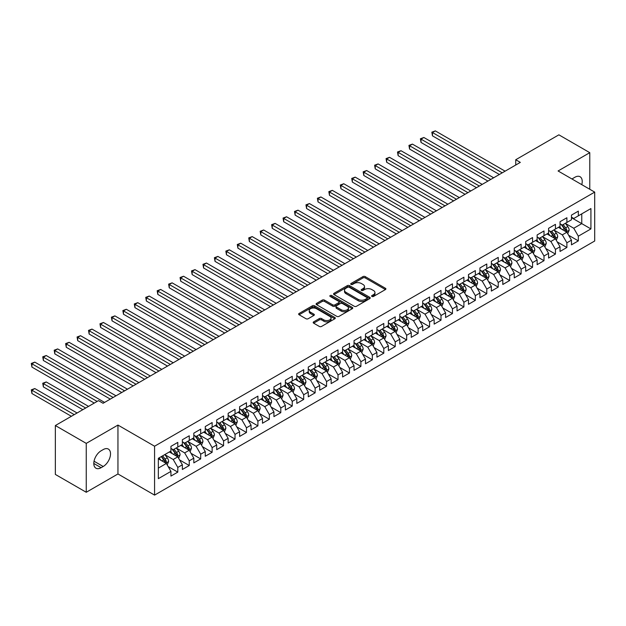 <?xml version="1.0" encoding="UTF-8"?>
<svg xmlns="http://www.w3.org/2000/svg" width="626" height="626" viewBox="0 0 626 626"><rect width="100%" height="100%" fill="white"/><g stroke="black" fill="none" stroke-linecap="round" stroke-linejoin="round"><path stroke-width="0.94" d="M371.922 296.458A1.111 0.642 0 0 0 373.495 296.458L385.428 289.564A1.588 0.916 0 0 0 385.898 288.922A1.588 0.916 0 0 0 385.428 288.273L365.208 276.598A1.588 0.916 0 0 0 362.963 276.598L351.029 283.484A1.111 0.642 0 0 0 350.701 283.938A1.111 0.642 0 0 0 351.029 284.4A1.111 0.642 0 0 0 352.602 284.4L354.144 283.508A5.086 2.934 0 0 1 361.335 283.508L363.017 284.478A5.086 2.934 0 0 1 364.512 286.551A5.086 2.934 0 0 1 363.017 288.625L361.476 289.517A1.111 0.642 0 0 0 361.147 289.971A1.111 0.642 0 0 0 361.476 290.425A1.111 0.642 0 0 0 363.049 290.425L364.59 289.533A5.086 2.934 0 0 1 371.781 289.533L373.464 290.511A5.086 2.934 0 0 1 374.958 292.585A5.086 2.934 0 0 1 373.464 294.658L371.922 295.55A1.111 0.642 0 0 0 371.594 296.004A1.111 0.642 0 0 0 371.922 296.458L371.922 295.55M313.649 321.866A1.588 0.916 0 0 0 313.188 322.515A1.588 0.916 0 0 0 313.649 323.165L319.323 326.436A1.588 0.916 0 0 0 321.568 326.436L334.824 318.783A1.588 0.916 0 0 0 335.293 318.133A1.588 0.916 0 0 0 334.824 317.484L314.604 305.817A1.588 0.916 0 0 0 312.358 305.817L299.103 313.469A1.588 0.916 0 0 0 298.641 314.111A1.588 0.916 0 0 0 299.103 314.761L305.957 318.72A1.588 0.916 0 0 0 308.203 318.72L313.876 315.441A1.588 0.916 0 0 0 314.338 314.792A1.588 0.916 0 0 0 313.876 314.15L310.48 312.186A4.249 2.457 0 0 1 309.236 310.449A4.249 2.457 0 0 1 311.858 308.18A4.249 2.457 0 0 1 316.49 308.712L329.8 316.404A4.249 2.457 0 0 1 331.044 318.133A4.249 2.457 0 0 1 328.423 320.402A4.249 2.457 0 0 1 323.791 319.87L321.568 318.587A1.588 0.916 0 0 0 319.323 318.587L313.649 321.866L313.649 323.165L319.323 319.909L319.323 318.587M86.255 443.38L86.255 492.271L117.954 473.968L117.954 425.077L86.255 443.38L55.354 425.539L98.501 400.632L103.079 403.277L520.316 162.384L515.738 159.74L515.738 165.029M117.954 425.077L154.575 446.221L594.7 192.112L594.7 241.01L154.575 495.111L154.575 446.221M589.778 189.271L589.778 152.674L558.079 170.968L594.7 192.112M589.778 152.674L558.877 134.833L515.738 159.74M354.261 306.27A1.588 0.916 0 0 0 356.507 306.27L369.763 298.618A1.588 0.916 0 0 0 370.224 297.968A1.588 0.916 0 0 0 369.763 297.319L349.543 285.644A1.588 0.916 0 0 0 347.297 285.644L334.041 293.297A1.588 0.916 0 0 0 333.572 293.946A1.588 0.916 0 0 0 334.041 294.596L354.261 306.27M330.606 296.701A1.111 0.642 0 0 1 331.733 296.857L352.274 308.712L339.042 316.349A1.588 0.916 0 0 1 336.788 316.349L316.568 304.682L316.568 303.383A1.588 0.916 0 0 0 316.107 304.033A1.588 0.916 0 0 0 316.568 304.682M316.568 303.383L322.241 300.104A1.588 0.916 0 0 1 324.495 300.104L332.688 304.839A1.588 0.916 0 0 0 334.941 304.839L338.697 302.671A1.588 0.916 0 0 0 339.167 302.022A1.588 0.916 0 0 0 338.697 301.372L330.16 296.442A1.111 0.642 0 0 1 329.839 295.988A1.111 0.642 0 0 1 330.528 295.394A1.111 0.642 0 0 1 331.733 295.535L352.289 307.405A1.588 0.916 0 0 1 352.759 308.047A1.588 0.916 0 0 1 352.289 308.696L352.289 307.405M571.468 217.684L581.765 223.631L581.765 213.849L590.921 208.568L578.338 215.837L578.338 211.142L571.468 215.109L571.468 219.796L566.89 222.441L566.89 217.746L560.027 221.714L560.027 226.409L555.45 229.046L555.45 224.358L548.579 228.318L548.579 233.013L544.002 235.658L544.002 230.963L537.139 234.93L537.139 239.617L532.562 242.262L532.562 237.567L525.691 241.534L525.691 246.229L521.114 248.866L521.114 244.179L514.251 248.139L514.251 252.834L509.674 255.478L509.674 250.783L502.803 254.751L502.803 259.438L498.226 262.083L498.226 257.396L491.363 261.355L491.363 266.05L486.785 268.687L486.785 264L479.915 267.959L479.915 272.654L475.345 275.299L475.345 270.604L468.475 274.571L468.475 279.259L463.897 281.903L463.897 277.216L457.035 281.176L457.035 285.871L452.457 288.508L452.457 283.821L445.587 287.788L445.587 292.475L441.009 295.12L441.009 290.425L434.147 294.392L434.147 299.079L429.569 301.724L429.569 297.037L422.699 300.996L422.699 305.691L418.121 308.328L418.121 303.641L411.259 307.609L411.259 312.296L406.681 314.941L406.681 310.246L399.811 314.213L399.811 318.9L395.233 321.545L395.233 316.858L388.37 320.817L388.37 325.512L383.793 328.149L383.793 323.462L376.922 327.429L376.922 332.116L372.345 334.761L372.345 330.066L365.482 334.034L365.482 338.721L360.905 341.366L360.905 336.678L354.034 340.638L354.034 345.333L349.457 347.978L349.457 343.283L342.594 347.25L342.594 351.937L338.017 354.582L338.017 349.887L331.146 353.854L331.146 358.541L326.569 361.186L326.569 356.499L319.706 360.459L319.706 365.154L315.128 367.798L315.128 363.103L308.266 367.071L308.266 371.758L303.688 374.403L303.688 369.708L296.818 373.675L296.818 378.37L292.24 381.007L292.24 376.32L285.378 380.279L285.378 384.974L280.8 387.619L280.8 382.924L273.93 386.891L273.93 391.579L269.352 394.224L269.352 389.529L262.49 393.496L262.49 398.191L257.912 400.828L257.912 396.141L251.042 400.1L251.042 404.795L246.464 407.44L246.464 402.745L239.601 406.712L239.601 411.399L235.024 414.044L235.024 409.349L228.154 413.317L228.154 418.012L223.576 420.649L223.576 415.961L216.713 419.921L216.713 424.616L212.136 427.261L212.136 422.566L205.265 426.533L205.265 431.22L200.688 433.865L200.688 429.178L193.825 433.137L193.825 437.832L189.248 440.469L189.248 435.782L182.377 439.742L182.377 444.437L177.8 447.081L177.8 442.386L170.937 446.354L170.937 451.041L158.347 458.31L158.347 478.663L170.937 471.394L166.359 463.467L158.347 458.842M590.921 208.568L590.921 228.913L578.338 236.182L573.76 228.255L565.458 223.466M568.666 235.29L578.338 240.877L578.338 236.182M578.338 240.877L571.468 244.836L571.468 240.149L566.89 242.794L562.312 234.86L554.018 230.071M557.218 241.902L566.89 247.481L566.89 242.794M566.89 247.481L560.027 251.449L560.027 246.754L555.45 249.398L550.872 241.472L542.57 236.683M545.778 248.506L555.45 254.086L555.45 249.398M555.45 254.086L548.579 258.053L548.579 253.366L544.002 256.003L539.424 248.076L531.13 243.287M534.338 255.111L544.002 260.698L544.002 256.003M544.002 260.698L537.139 264.657L537.139 259.97L532.562 262.615L527.984 254.68L519.69 249.891M522.89 261.723L532.562 267.302L532.562 262.615M532.562 267.302L525.691 271.269L525.691 266.574L521.114 269.219L516.536 261.292L508.242 256.503M511.45 268.327L521.114 273.906L521.114 269.219M521.114 273.906L514.251 277.874L514.251 273.186L509.674 275.823L505.096 267.897L496.801 263.108M500.002 274.931L509.674 280.518L509.674 275.823M509.674 280.518L502.803 284.478L502.803 279.791L498.226 282.436L493.648 274.501L485.353 269.712M488.562 281.543L498.226 287.123L498.226 282.436M498.226 287.123L491.363 291.09L491.363 286.395L486.785 289.04L482.208 281.113L473.913 276.324M477.114 288.148L486.785 293.727L486.785 289.04M486.785 293.727L479.915 297.694L479.915 293.007L475.345 295.644L470.768 287.717L462.465 282.929M465.674 294.752L475.345 300.339L475.345 295.644M475.345 300.339L468.475 304.299L468.475 299.611L463.897 302.256L459.32 294.322L451.025 289.533M454.226 301.364L463.897 306.943L463.897 302.256M463.897 306.943L457.035 310.911L457.035 306.216L452.457 308.861L447.88 300.934L439.577 296.145M442.785 307.969L452.457 313.556L452.457 308.861M452.457 313.556L445.587 317.515L445.587 312.828L441.009 315.465L436.432 307.538L428.137 302.749M431.337 314.573L441.009 320.16L441.009 315.465M441.009 320.16L434.147 324.119L434.147 319.432L429.569 322.077L424.991 314.142L416.689 309.354M419.897 321.185L429.569 326.764L429.569 322.077M429.569 326.764L422.699 330.731L422.699 326.036L418.121 328.681L413.543 320.755L405.249 315.966M408.449 327.789L418.121 333.376L418.121 328.681M418.121 333.376L411.259 337.336L411.259 332.649L406.681 335.286L402.103 327.359L393.801 322.57M397.009 334.394L406.681 339.981L406.681 335.286M406.681 339.981L399.811 343.948L399.811 339.253L395.233 341.898L390.655 333.971L382.361 329.174M385.561 341.006L395.233 346.585L395.233 341.898M395.233 346.585L388.37 350.552L388.37 345.857L383.793 348.502L379.215 340.575L370.921 335.786M374.121 347.61L383.793 353.197L383.793 348.502M383.793 353.197L376.922 357.156L376.922 352.469L372.345 355.106L367.767 347.18L359.473 342.391M362.681 354.214L372.345 359.801L372.345 355.106M372.345 359.801L365.482 363.769L365.482 359.074L360.905 361.718L356.327 353.792L348.033 348.995M351.233 360.826L360.905 366.406L360.905 361.718M360.905 366.406L354.034 370.373L354.034 365.678L349.457 368.323L344.879 360.396L336.585 355.607M339.793 367.431L349.457 373.018L349.457 368.323M349.457 373.018L342.594 376.977L342.594 372.29L338.017 374.927L333.439 367L325.144 362.211M328.345 374.043L338.017 379.622L338.017 374.927M338.017 379.622L331.146 383.589L331.146 378.894L326.569 381.539L321.991 373.612L313.696 368.816M316.905 380.647L326.569 386.226L326.569 381.539M326.569 386.226L319.706 390.194L319.706 385.499L315.128 388.143L310.551 380.217L302.256 375.428M305.457 387.251L315.128 392.838L315.128 388.143M315.128 392.838L308.266 396.798L308.266 392.111L303.688 394.756L299.111 386.821L290.808 382.032M294.017 393.864L303.688 399.443L303.688 394.756M303.688 399.443L296.818 403.41L296.818 398.715L292.24 401.36L287.663 393.433L279.368 388.636M282.569 400.468L292.24 406.047L292.24 401.36M292.24 406.047L285.378 410.014L285.378 405.319L280.8 407.964L276.222 400.037L267.92 395.249M271.128 407.072L280.8 412.659L280.8 407.964M280.8 412.659L273.93 416.619L273.93 411.931L269.352 414.576L264.775 406.642L256.48 401.853M259.68 413.684L269.352 419.263L269.352 414.576M269.352 419.263L262.49 423.231L262.49 418.536L257.912 421.181L253.334 413.254L245.032 408.465M248.24 420.289L257.912 425.868L257.912 421.181M257.912 425.868L251.042 429.835L251.042 425.148L246.464 427.785L241.886 419.858L233.592 415.069M236.792 426.893L246.464 432.48L246.464 427.785M246.464 432.48L239.601 436.439L239.601 431.752L235.024 434.397L230.446 426.462L222.144 421.674M225.352 433.505L235.024 439.084L235.024 434.397M235.024 439.084L228.154 443.052L228.154 438.357L223.576 441.001L218.998 433.075L210.704 428.286M213.912 440.109L223.576 445.689L223.576 441.001M223.576 445.689L216.713 449.656L216.713 444.969L212.136 447.606L207.558 439.679L199.264 434.89M202.464 446.714L212.136 452.301L212.136 447.606M212.136 452.301L205.265 456.26L205.265 451.573L200.688 454.218L196.11 446.283L187.816 441.494M191.024 453.326L200.688 458.905L200.688 454.218M200.688 458.905L193.825 462.872L193.825 458.177L189.248 460.822L184.67 452.895L176.375 448.106M179.576 459.93L189.248 465.509L189.248 460.822M189.248 465.509L182.377 469.477L182.377 464.789L177.8 467.426L173.222 459.5L164.928 454.711M168.136 466.534L177.8 472.121L177.8 467.426M177.8 472.121L170.937 476.081L170.937 471.394M170.937 448.404L173.222 449.718L177.8 447.081M158.347 468.091L166.359 463.467M182.377 441.792L184.67 443.114L189.248 440.469M173.222 459.5L177.8 456.855L169.333 451.972M182.377 464.789L177.8 456.855M193.825 435.187L196.11 436.51L200.688 433.865M184.67 452.895L189.248 450.25L180.781 445.36M193.825 458.177L189.248 450.25M205.265 428.583L207.558 429.898L212.136 427.261M196.11 446.283L200.688 443.646L192.221 438.756M205.265 451.573L200.688 443.646M216.713 421.971L218.998 423.293L223.576 420.649M207.558 439.679L212.136 437.034L203.669 432.143M216.713 444.969L212.136 437.034M228.154 415.367L230.446 416.689L235.024 414.044M218.998 433.075L223.576 430.43L215.109 425.539M228.154 438.357L223.576 430.43M239.601 408.762L241.886 410.077L246.464 407.44M230.446 426.462L235.024 423.825L226.557 418.935M239.601 431.752L235.024 423.825M251.042 402.15L253.334 403.473L257.912 400.828M241.886 419.858L246.464 417.213L237.997 412.323M251.042 425.148L246.464 417.213M262.49 395.546L264.775 396.868L269.352 394.224M253.334 413.254L257.912 410.609L249.438 405.718M262.49 418.536L257.912 410.609M273.93 388.934L276.222 390.256L280.8 387.619M264.775 406.642L269.352 404.005L260.885 399.114M273.93 411.931L269.352 404.005M285.378 382.329L287.663 383.652L292.24 381.007M276.222 400.037L280.8 397.393L272.326 392.502M285.378 405.319L280.8 397.393M296.818 375.725L299.111 377.048L303.688 374.403M287.663 393.433L292.24 390.788L283.774 385.898M296.818 398.715L292.24 390.788M308.266 369.113L310.551 370.435L315.128 367.798M299.111 386.821L303.688 384.184L295.214 379.293M308.266 392.111L303.688 384.184M319.706 362.509L321.991 363.831L326.569 361.186M310.551 380.217L315.128 377.572L306.662 372.681M319.706 385.499L315.128 377.572M331.146 355.904L333.439 357.227L338.017 354.582M321.991 373.612L326.569 370.968L318.102 366.077M331.146 378.894L326.569 370.968M342.594 349.292L344.879 350.615L349.457 347.978M333.439 367L338.017 364.363L329.55 359.473M342.594 372.29L338.017 364.363M354.034 342.688L356.327 344.01L360.905 341.366M344.879 360.396L349.457 357.751L340.99 352.861M354.034 365.678L349.457 357.751M365.482 336.084L367.767 337.406L372.345 334.761M356.327 353.792L360.905 351.147L352.438 346.256M365.482 359.074L360.905 351.147M376.922 329.472L379.215 330.794L383.793 328.149M367.767 347.18L372.345 344.535L363.878 339.652M376.922 352.469L372.345 344.535M388.37 322.867L390.655 324.19L395.233 321.545M379.215 340.575L383.793 337.93L375.326 333.04M388.37 345.857L383.793 337.93M399.811 316.263L402.103 317.585L406.681 314.941M390.655 333.971L395.233 331.326L386.766 326.436M399.811 339.253L395.233 331.326M411.259 309.651L413.543 310.973L418.121 308.328M402.103 327.359L406.681 324.714L398.206 319.831M411.259 332.649L406.681 324.714M422.699 303.047L424.991 304.369L429.569 301.724M413.543 320.755L418.121 318.11L409.654 313.219M422.699 326.036L418.121 318.11M434.147 296.442L436.432 297.757L441.009 295.12M424.991 314.142L429.569 311.505L421.095 306.615M434.147 319.432L429.569 311.505M445.587 289.83L447.88 291.153L452.457 288.508M436.432 307.538L441.009 304.893L432.543 300.01M445.587 312.828L441.009 304.893M457.035 283.226L459.32 284.548L463.897 281.903M447.88 300.934L452.457 298.289L443.983 293.398M457.035 306.216L452.457 298.289M468.475 276.622L470.768 277.936L475.345 275.299M459.32 294.322L463.897 291.685L455.431 286.794M468.475 299.611L463.897 291.685M479.915 270.009L482.208 271.332L486.785 268.687M470.768 287.717L475.345 285.073L466.871 280.19M479.915 293.007L475.345 285.073M491.363 263.405L493.648 264.728L498.226 262.083M482.208 281.113L486.785 278.468L478.319 273.578M491.363 286.395L486.785 278.468M502.803 256.801L505.096 258.115L509.674 255.478M493.648 274.501L498.226 271.864L489.759 266.973M502.803 279.791L498.226 271.864M514.251 250.189L516.536 251.511L521.114 248.866M505.096 267.897L509.674 265.252L501.207 260.369M514.251 273.186L509.674 265.252M525.691 243.584L527.984 244.907L532.562 242.262M516.536 261.292L521.114 258.648L512.647 253.757M525.691 266.574L521.114 258.648M537.139 236.98L539.424 238.295L544.002 235.658M527.984 254.68L532.562 252.043L524.095 247.153M537.139 259.97L532.562 252.043M548.579 230.368L550.872 231.69L555.45 229.046M539.424 248.076L544.002 245.431L535.535 240.54M548.579 253.366L544.002 245.431M560.027 223.764L562.312 225.086L566.89 222.441M550.872 241.472L555.45 238.827L546.983 233.936M560.027 246.754L555.45 238.827M571.468 217.152L573.76 218.474L578.338 215.837M562.312 234.86L566.89 232.223L558.423 227.332M571.468 240.149L566.89 232.223M55.354 425.539L55.354 474.43L86.255 492.271M117.954 473.968L154.575 495.111M573.76 228.255L581.765 223.631L590.921 228.913M581.773 184.654A10.36 5.978 120 0 0 580.083 176.735A10.36 5.978 120 0 0 574.903 177.252L572.845 178.441A10.36 5.978 120 0 0 571.976 178.997M101.13 450.783A10.36 5.978 120 0 0 94.362 459.907A10.36 5.978 120 0 0 95.95 468.209A10.36 5.978 120 0 0 101.13 467.692L103.188 466.503A10.36 5.978 120 0 0 109.957 457.379A10.36 5.978 120 0 0 108.368 449.077A10.36 5.978 120 0 0 103.188 449.593L101.13 450.783M372.368 296.614L373.464 295.981A5.086 2.934 0 0 0 374.958 293.907L374.958 292.585M364.512 286.551L364.512 287.874A5.086 2.934 0 0 1 363.017 289.948L361.922 290.581M385.428 288.273L385.428 289.564L365.208 277.921A1.588 0.916 0 0 0 362.963 277.921L351.476 284.556M369.739 298.625L349.543 286.966A1.588 0.916 0 0 0 347.297 286.966L334.057 294.603L334.041 293.297M366.953 298.422A1.111 0.642 0 0 0 367.274 297.968A1.111 0.642 0 0 0 366.953 297.514L349.206 287.264A1.111 0.642 0 0 0 347.633 287.264L346.006 288.203A5.086 2.934 0 0 0 344.511 290.284A5.086 2.934 0 0 0 346.006 292.358L358.135 299.361A5.086 2.934 0 0 0 365.326 299.361L366.953 298.422L366.953 299.744A1.111 0.642 0 0 0 367.274 299.291L367.274 297.968M344.511 290.284L344.511 291.606A5.086 2.934 0 0 0 346.006 293.68L346.006 292.358M366.953 299.744L365.326 300.683A5.086 2.934 0 0 1 358.135 300.683L346.006 293.68M316.592 304.69L322.241 301.427L322.241 300.104M339.167 302.022L339.167 303.344A1.588 0.916 0 0 1 338.697 303.986L334.941 306.161A1.588 0.916 0 0 1 332.688 306.161L324.495 301.427A1.588 0.916 0 0 0 322.241 301.427M341.201 309.753A4.249 2.457 0 0 0 345.834 310.285A4.249 2.457 0 0 0 348.455 308.015A4.249 2.457 0 0 0 347.211 306.286L342.524 303.579A1.588 0.916 0 0 0 340.27 303.579L336.514 305.746A1.588 0.916 0 0 0 336.045 306.396A1.588 0.916 0 0 0 336.514 307.045L341.201 309.753L341.201 311.075A4.249 2.457 0 0 0 345.834 311.607A4.249 2.457 0 0 0 348.455 309.338L348.455 308.015M336.045 306.396L336.045 307.718A1.588 0.916 0 0 0 336.514 308.368L336.514 307.045M341.201 311.075L336.514 308.368M331.044 318.133L331.044 319.456A4.249 2.457 0 0 1 328.423 321.725A4.249 2.457 0 0 1 323.791 321.193L321.568 319.909A1.588 0.916 0 0 0 319.323 319.909M309.236 310.449L309.236 311.771A4.249 2.457 0 0 0 310.48 313.509L310.48 312.186M313.853 315.457L310.48 313.509M334.8 318.798L314.604 307.131A1.588 0.916 0 0 0 312.358 307.131L299.126 314.776L299.103 313.469M567.735 233.686L569.159 230.227A4.288 2.473 -120 0 0 567.79 226.573L565.356 223.325M561.483 229.1L559.636 226.628M432.464 162.275L476.488 187.69L409.576 149.058L409.576 145.756L412.432 144.105L482.208 184.388M566.084 231.753L566.843 230.407A4.288 2.473 -120 0 0 565.614 227.825L563.181 224.585M561.796 224.781L564.801 228.795A2.183 1.26 60 0 1 565.192 229.452L566.843 230.407M561.045 224.351L564.237 228.623A4.288 2.473 60 0 1 565.466 231.197L565.552 231.448M502.232 172.823L432.464 132.54L435.32 130.889L505.096 171.172M499.376 174.474L432.464 135.842L432.464 132.54L431.83 132.172L435.32 130.889M432.464 135.842L431.83 132.172M556.295 240.29L557.711 236.831A4.288 2.473 -120 0 0 556.342 233.177L553.916 229.938M550.043 235.705L548.188 233.24M421.016 168.879L465.04 194.295L398.128 155.663L398.128 152.361L400.992 150.709L470.768 190.993M554.636 238.357L555.395 237.011A4.288 2.473 -120 0 0 554.167 234.437L551.741 231.19M550.348 231.393L553.353 235.399A2.183 1.26 60 0 1 553.752 236.065L555.395 237.011M549.597 230.955L552.797 235.227A4.288 2.473 60 0 1 554.026 237.81L554.112 238.052M544.855 246.902L546.271 243.436A4.288 2.473 -120 0 0 544.902 239.789L542.468 236.542M538.595 242.309L536.748 239.844M409.576 175.483L453.6 200.899L386.688 162.267L386.688 158.965L389.544 157.314L459.32 197.597M543.196 244.969L543.955 243.624A4.288 2.473 -120 0 0 542.726 241.041L540.293 237.794M538.908 237.997L541.913 242.004A2.183 1.26 60 0 1 542.304 242.669L543.955 243.624M538.157 237.559L541.357 241.832A4.288 2.473 60 0 1 542.578 244.414L542.664 244.664M490.792 179.427L421.016 139.144L423.88 137.493L493.648 177.776M487.928 181.078L421.016 142.446L421.016 139.144L420.39 138.784L423.88 137.493M421.016 142.446L420.39 138.784M479.344 186.039L408.942 145.388L412.432 144.105M409.576 149.058L408.942 145.388M533.407 253.507L534.823 250.048A4.288 2.473 -120 0 0 533.454 246.394L531.028 243.146M527.155 248.921L525.308 246.448M398.128 182.096L442.152 207.511L375.24 168.879L375.24 165.577L378.104 163.926L447.88 204.209M531.756 251.574L532.507 250.228A4.288 2.473 -120 0 0 531.286 247.646L528.853 244.406M527.468 244.602L530.465 248.616A2.183 1.26 60 0 1 530.864 249.273L532.507 250.228M526.709 244.171L529.909 248.444A4.288 2.473 60 0 1 531.138 251.018L531.224 251.269M521.967 260.111L523.383 256.652A4.288 2.473 -120 0 0 522.014 252.998L519.58 249.758M515.707 255.525L513.86 253.06M386.688 188.7L430.711 214.115L363.8 175.483L363.8 172.181L366.656 170.53L436.432 210.813M520.308 258.178L521.067 256.832A4.288 2.473 -120 0 0 519.838 254.258L517.405 251.01M516.02 251.214L519.024 255.22A2.183 1.26 60 0 1 519.423 255.885L521.067 256.832M515.268 250.776L518.469 255.048A4.288 2.473 60 0 1 519.69 257.63L519.783 257.873M467.904 192.644L397.502 152.001L400.992 150.709M398.128 155.663L397.502 152.001M456.456 199.248L386.054 158.605L389.544 157.314M386.688 162.267L386.054 158.605M510.519 266.723L511.935 263.256A4.288 2.473 -120 0 0 510.573 259.61L508.14 256.363M504.266 262.13L502.42 259.665M375.24 195.304L419.263 220.72L352.352 182.096L352.352 178.786L355.216 177.135L424.991 217.418M508.868 264.79L509.627 263.444A4.288 2.473 -120 0 0 508.398 260.862L505.964 257.615M504.579 257.818L507.576 261.825A2.183 1.26 60 0 1 507.976 262.49L509.627 263.444M503.82 257.38L507.021 261.652A4.288 2.473 60 0 1 508.249 264.235L508.335 264.485M445.016 205.86L374.614 165.209L378.104 163.926M375.24 168.879L374.614 165.209M499.078 273.327L500.495 269.869A4.288 2.473 -120 0 0 499.125 266.214L496.692 262.967M492.818 268.742L490.972 266.269M363.8 201.916L407.823 227.332L340.912 188.7L340.912 185.398L343.776 183.747L413.543 224.03M497.42 271.394L498.179 270.049A4.288 2.473 -120 0 0 496.95 267.466L494.517 264.227M493.132 264.43L496.136 268.437A2.183 1.26 60 0 1 496.535 269.102L498.179 270.049M492.38 263.992L495.581 268.264A4.288 2.473 60 0 1 496.809 270.839L496.895 271.089M433.568 212.464L363.166 171.821L366.656 170.53M363.8 175.483L363.166 171.821M487.631 279.932L489.047 276.473A4.288 2.473 -120 0 0 487.685 272.819L485.252 269.579M481.378 275.346L479.532 272.881M352.352 208.521L396.375 233.936L329.464 195.304L329.464 192.002L332.328 190.351L402.103 230.634M485.979 277.999L486.738 276.653A4.288 2.473 -120 0 0 485.51 274.078L483.076 270.831M481.691 271.035L484.688 275.041A2.183 1.26 60 0 1 485.087 275.706L486.738 276.653M480.932 270.596L484.133 274.869A4.288 2.473 60 0 1 485.361 277.451L485.447 277.694M476.19 286.544L477.607 283.077A4.288 2.473 -120 0 0 476.237 279.431L473.804 276.183M469.93 281.95L468.084 279.486M340.912 215.125L384.935 240.54L318.024 201.916L318.024 198.606L320.888 196.955L390.655 237.238M474.531 284.611L475.29 283.265A4.288 2.473 -120 0 0 474.062 280.683L471.636 277.435M470.243 277.639L473.248 281.645A2.183 1.26 60 0 1 473.647 282.31L475.29 283.265M469.492 277.208L472.693 281.473A4.288 2.473 60 0 1 473.921 284.055L474.007 284.306M464.742 293.148L466.167 289.689A4.288 2.473 -120 0 0 464.797 286.035L462.364 282.788M458.49 288.563L456.644 286.09M329.464 221.737L373.495 247.153L306.584 208.521L306.584 205.218L309.44 203.567L379.215 243.85M463.091 291.215L463.85 289.869A4.288 2.473 -120 0 0 462.622 287.287L460.188 284.048M458.803 284.251L461.8 288.257A2.183 1.26 60 0 1 462.199 288.922L463.85 289.869M458.044 283.813L461.245 288.085A4.288 2.473 60 0 1 462.473 290.66L462.559 290.91M453.302 299.76L454.719 296.294A4.288 2.473 -120 0 0 453.349 292.639L450.923 289.4M447.042 295.167L445.196 292.702M318.024 228.341L362.047 253.757L295.136 215.125L295.136 211.823L297.999 210.172L367.767 250.455M451.643 297.82L452.402 296.474A4.288 2.473 -120 0 0 451.174 293.899L448.748 290.652M447.355 290.855L450.36 294.862A2.183 1.26 60 0 1 450.759 295.527L452.402 296.474M446.604 290.417L449.804 294.69A4.288 2.473 60 0 1 451.033 297.272L451.119 297.514M441.854 306.364L443.278 302.898A4.288 2.473 -120 0 0 441.909 299.251L439.475 296.004M435.602 301.771L433.755 299.306M306.584 234.946L350.607 260.369L283.695 221.737L283.695 218.427L286.551 216.776L356.327 257.059M440.203 304.432L440.962 303.086A4.288 2.473 -120 0 0 439.734 300.503L437.3 297.256M435.915 297.46L438.92 301.466A2.183 1.26 60 0 1 439.311 302.131L440.962 303.086M435.156 297.029L438.357 301.294A4.288 2.473 60 0 1 439.585 303.876L439.671 304.126M430.414 312.969L431.83 309.51A4.288 2.473 -120 0 0 430.461 305.856L428.035 302.608M424.162 308.383L422.307 305.911M295.136 241.558L339.159 266.973L272.247 228.341L272.247 225.039L275.111 223.388L344.879 263.671M428.755 311.036L429.514 309.69A4.288 2.473 -120 0 0 428.286 307.108L425.86 303.868M424.467 304.072L427.472 308.078A2.183 1.26 60 0 1 427.871 308.743L429.514 309.69M423.716 303.633L426.916 307.906A4.288 2.473 60 0 1 428.145 310.48L428.231 310.731M418.966 319.581L420.39 316.114A4.288 2.473 -120 0 0 419.021 312.46L416.587 309.221M412.714 314.988L410.867 312.523M283.695 248.162L327.719 273.578L260.807 234.946L260.807 231.643L263.663 229.992L333.439 270.275M417.315 317.64L418.074 316.294A4.288 2.473 -120 0 0 416.846 313.72L414.412 310.473M413.027 310.676L416.032 314.682A2.183 1.26 60 0 1 416.423 315.347L418.074 316.294M412.276 310.238L415.468 314.51A4.288 2.473 60 0 1 416.697 317.092L416.783 317.335M407.526 326.185L408.942 322.719A4.288 2.473 -120 0 0 407.573 319.072L405.147 315.825M401.274 321.592L399.419 319.127M272.247 254.766L316.271 280.19L249.359 241.558L249.359 238.248L252.223 236.597L321.991 276.88M405.867 324.252L406.626 322.906A4.288 2.473 -120 0 0 405.398 320.324L402.972 317.077M401.579 317.28L404.584 321.287A2.183 1.26 60 0 1 404.983 321.952L406.626 322.906M400.828 316.85L404.028 321.115A4.288 2.473 60 0 1 405.257 323.697L405.343 323.947M396.078 332.789L397.502 329.331A4.288 2.473 -120 0 0 396.133 325.676L393.699 322.429M389.826 328.204L387.979 325.739M260.807 261.378L304.831 286.794L237.919 248.162L237.919 244.86L240.775 243.209L310.551 283.492M394.427 330.857L395.186 329.511A4.288 2.473 -120 0 0 393.957 326.928L391.524 323.689M390.139 323.892L393.144 327.899A2.183 1.26 60 0 1 393.535 328.564L395.186 329.511M389.388 323.454L392.588 327.727A4.288 2.473 60 0 1 393.809 330.301L393.895 330.551M422.127 219.069L351.726 178.426L355.216 177.135M352.352 182.096L351.726 178.426M410.687 225.681L340.286 185.03L343.776 183.747M340.912 188.7L340.286 185.03M399.239 232.285L328.838 191.642L332.328 190.351M329.464 195.304L328.838 191.642M387.799 238.889L317.398 198.246L320.888 196.955M318.024 201.916L317.398 198.246M376.351 245.502L305.95 204.851L309.44 203.567M306.584 208.521L305.95 204.851M364.911 252.106L294.51 211.463L297.999 210.172M295.136 215.125L294.51 211.463M353.463 258.71L283.062 218.067L286.551 216.776M283.695 221.737L283.062 218.067M342.023 265.322L271.621 224.671L275.111 223.388M272.247 228.341L271.621 224.671M330.575 271.927L260.173 231.284L263.663 229.992M260.807 234.946L260.173 231.284M384.638 339.402L386.054 335.935A4.288 2.473 -120 0 0 384.685 332.281L382.259 329.041M378.386 334.808L376.531 332.343M249.359 267.983L293.383 293.398L226.471 254.766L226.471 251.464L229.335 249.813L299.111 290.096M382.987 337.469L383.738 336.115A4.288 2.473 -120 0 0 382.517 333.541L380.084 330.293M378.699 330.497L381.696 334.503A2.183 1.26 60 0 1 382.095 335.168L383.738 336.115M377.94 330.058L381.14 334.331A4.288 2.473 60 0 1 382.369 336.913L382.455 337.164M319.135 278.531L248.733 237.888L252.223 236.597M249.359 241.558L248.733 237.888M373.198 346.006L374.614 342.539A4.288 2.473 -120 0 0 373.245 338.893L370.811 335.646M366.938 341.413L365.091 338.948M237.919 274.587L281.943 300.01L215.031 261.378L215.031 258.068L217.887 256.417L287.663 296.701M371.539 344.073L372.298 342.727A4.288 2.473 -120 0 0 371.069 340.145L368.636 336.898M367.251 337.101L370.256 341.115A2.183 1.26 60 0 1 370.655 341.773L372.298 342.727M366.5 336.671L369.7 340.943A4.288 2.473 60 0 1 370.921 343.517L371.015 343.768M307.687 285.143L237.285 244.492L240.775 243.209M237.919 248.162L237.285 244.492M361.75 352.61L363.166 349.151A4.288 2.473 -120 0 0 361.797 345.497L359.371 342.25M355.498 348.025L353.651 345.56M226.471 281.199L270.495 306.615L203.583 267.983L203.583 264.681L206.447 263.03L276.222 303.313M360.099 350.677L360.85 349.331A4.288 2.473 -120 0 0 359.629 346.757L357.196 343.51M355.811 343.713L358.808 347.72A2.183 1.26 60 0 1 359.207 348.385L360.85 349.331M355.052 343.275L358.252 347.547A4.288 2.473 60 0 1 359.48 350.122L359.567 350.372M296.247 291.747L225.845 251.104L229.335 249.813M226.471 254.766L225.845 251.104M350.31 359.222L351.726 355.756A4.288 2.473 -120 0 0 350.357 352.102L347.923 348.862M344.05 354.629L342.203 352.164M215.031 287.803L259.054 313.219L192.143 274.587L192.143 271.285L195.007 269.634L264.775 309.917M348.651 357.29L349.41 355.944A4.288 2.473 -120 0 0 348.181 353.361L345.748 350.114M344.363 350.317L347.367 354.324A2.183 1.26 60 0 1 347.766 354.989L349.41 355.944M343.611 349.879L346.812 354.152A4.288 2.473 60 0 1 348.04 356.734L348.126 356.984M284.799 298.352L214.397 257.709L217.887 256.417M215.031 261.378L214.397 257.709M338.862 365.827L340.278 362.36A4.288 2.473 -120 0 0 338.916 358.714L336.483 355.466M332.609 361.233L330.763 358.768M203.583 294.408L247.606 319.831L180.695 281.199L180.695 277.897L183.559 276.238L253.334 316.521M337.211 363.894L337.97 362.548A4.288 2.473 -120 0 0 336.741 359.966L334.307 356.718M332.922 356.922L335.919 360.936A2.183 1.26 60 0 1 336.318 361.593L337.97 362.548M332.163 356.491L335.364 360.764A4.288 2.473 60 0 1 336.592 363.338L336.678 363.589M273.359 304.964L202.957 264.313L206.447 263.03M203.583 267.983L202.957 264.313M327.421 372.431L328.838 368.972A4.288 2.473 -120 0 0 327.468 365.318L325.035 362.071M321.161 367.845L319.315 365.381M192.143 301.02L236.166 326.436L169.255 287.803L169.255 284.501L172.119 282.85L241.886 323.133M325.763 370.498L326.522 369.152A4.288 2.473 -120 0 0 325.293 366.578L322.867 363.33M321.474 363.534L324.479 367.54A2.183 1.26 60 0 1 324.878 368.205L326.522 369.152M320.723 363.096L323.924 367.368A4.288 2.473 60 0 1 325.152 369.95L325.238 370.193M261.918 311.568L191.509 270.925L195.007 269.634M192.143 274.587L191.509 270.925M315.974 379.043L317.398 375.577A4.288 2.473 -120 0 0 316.028 371.922L313.595 368.683M309.721 374.45L307.875 371.985M180.695 307.624L224.718 333.04L157.815 294.408L157.815 291.106L160.671 289.455L230.446 329.738M314.322 377.11L315.081 375.764A4.288 2.473 -120 0 0 313.853 373.182L311.419 369.935M310.034 370.138L313.031 374.145A2.183 1.26 60 0 1 313.43 374.81L315.081 375.764M309.275 369.7L312.476 373.972A4.288 2.473 60 0 1 313.704 376.555L313.79 376.805M250.47 318.172L180.069 277.529L183.559 276.238M180.695 281.199L180.069 277.529M304.533 385.647L305.95 382.189A4.288 2.473 -120 0 0 304.58 378.534L302.147 375.287M298.273 381.062L296.427 378.589M169.255 314.229L213.278 339.652L146.367 301.02L146.367 297.718L149.231 296.059L218.998 336.342M302.874 383.715L303.633 382.369A4.288 2.473 -120 0 0 302.405 379.786L299.979 376.547M298.586 376.742L301.591 380.757A2.183 1.26 60 0 1 301.99 381.414L303.633 382.369M297.835 376.312L301.036 380.585A4.288 2.473 60 0 1 302.264 383.159L302.35 383.409M239.03 324.784L168.629 284.134L172.119 282.85M169.255 287.803L168.629 284.134M293.085 392.252L294.51 388.793A4.288 2.473 -120 0 0 293.14 385.139L290.707 381.891M286.833 387.666L284.986 385.201M157.815 320.841L201.838 346.256L134.926 307.624L134.926 304.322L137.783 302.671L207.558 342.954M291.434 390.319L292.193 388.973A4.288 2.473 -120 0 0 290.965 386.399L288.531 383.151M287.146 383.355L290.151 387.361A2.183 1.26 60 0 1 290.542 388.026L292.193 388.973M286.387 382.916L289.588 387.189A4.288 2.473 60 0 1 290.816 389.771L290.902 390.014M227.582 331.389L157.181 290.746L160.671 289.455M157.815 294.408L157.181 290.746M281.645 398.864L283.062 395.397A4.288 2.473 -120 0 0 281.692 391.751L279.266 388.503M275.385 394.27L273.539 391.806M146.367 327.445L190.39 352.861L123.479 314.229L123.479 310.926L126.342 309.275L196.11 349.558M279.986 396.931L280.745 395.585A4.288 2.473 -120 0 0 279.517 393.003L277.091 389.755M275.698 389.959L278.703 393.965A2.183 1.26 60 0 1 279.102 394.63L280.745 395.585M274.947 389.521L278.147 393.793A4.288 2.473 60 0 1 279.376 396.375L279.462 396.626M216.142 338.001L145.741 297.35L149.231 296.059M146.367 301.02L145.741 297.35M270.197 405.468L271.621 402.009A4.288 2.473 -120 0 0 270.252 398.355L267.818 395.108M263.945 400.883L262.098 398.41M134.926 334.057L178.95 359.473L112.038 320.841L112.038 317.538L114.894 315.887L184.67 356.163M268.546 403.535L269.305 402.189A4.288 2.473 -120 0 0 268.077 399.607L265.643 396.368M264.258 396.563L267.263 400.577A2.183 1.26 60 0 1 267.654 401.235L269.305 402.189M263.499 396.133L266.699 400.405A4.288 2.473 60 0 1 267.928 402.98L268.014 403.23M204.694 344.605L134.293 303.954L137.783 302.671M134.926 307.624L134.293 303.954M258.757 412.072L260.173 408.614A4.288 2.473 -120 0 0 258.804 404.959L256.378 401.712M252.505 407.487L250.65 405.022M123.479 340.661L167.502 366.077L100.59 327.445L100.59 324.143L103.454 322.492L173.222 362.775M257.098 410.14L257.857 408.794A4.288 2.473 -120 0 0 256.629 406.219L254.203 402.972M252.81 403.175L255.815 407.182A2.183 1.26 60 0 1 256.214 407.847L257.857 408.794M252.059 402.737L255.259 407.01A4.288 2.473 60 0 1 256.488 409.592L256.574 409.834M193.254 351.209L122.852 310.566L126.342 309.275M123.479 314.229L122.852 310.566M247.309 418.684L248.733 415.218A4.288 2.473 -120 0 0 247.364 411.572L244.93 408.324M241.057 414.091L239.21 411.626M112.038 347.266L156.062 372.681L89.15 334.049L89.15 330.747L92.006 329.096L161.782 369.379M245.658 416.752L246.417 415.406A4.288 2.473 -120 0 0 245.189 412.824L242.755 409.576M241.37 409.78L244.375 413.786A2.183 1.26 60 0 1 244.766 414.451L246.417 415.406M240.619 409.341L243.811 413.614A4.288 2.473 60 0 1 245.04 416.196L245.126 416.447M181.806 357.822L111.405 317.171L114.894 315.887M112.038 320.841L111.405 317.171M235.869 425.289L237.285 421.83A4.288 2.473 -120 0 0 235.916 418.176L233.49 414.928M229.617 420.703L227.762 418.231M100.59 353.878L144.614 379.293L77.702 340.661L77.702 337.359L80.566 335.708L150.342 375.991M234.21 423.356L234.969 422.01A4.288 2.473 -120 0 0 233.748 419.428L231.315 416.188M229.93 416.384L232.927 420.398A2.183 1.26 60 0 1 233.326 421.055L234.969 422.01M229.171 415.954L232.371 420.226A4.288 2.473 60 0 1 233.6 422.8L233.686 423.051M170.366 364.426L99.964 323.783L103.454 322.492M100.59 327.445L99.964 323.783M224.429 431.893L225.845 428.434A4.288 2.473 -120 0 0 224.476 424.78L222.042 421.541M218.169 427.308L216.322 424.843M89.15 360.482L133.174 385.898L66.262 347.266L66.262 343.964L69.118 342.312L138.894 382.596M222.77 429.96L223.529 428.614A4.288 2.473 -120 0 0 222.3 426.04L219.867 422.793M218.482 422.996L221.487 427.002A2.183 1.26 60 0 1 221.878 427.668L223.529 428.614M217.731 422.558L220.931 426.83A4.288 2.473 60 0 1 222.152 429.413L222.246 429.655M158.918 371.03L88.516 330.387L92.006 329.096M89.15 334.049L88.516 330.387M212.981 438.505L214.397 435.039A4.288 2.473 -120 0 0 213.028 431.392L210.602 428.145M206.729 433.912L204.882 431.447M77.702 367.086L121.726 392.502L54.814 353.878L54.814 350.568L57.678 348.917L127.454 389.2M211.33 436.572L212.081 435.227A4.288 2.473 -120 0 0 210.86 432.644L208.427 429.397M207.042 429.6L210.039 433.607A2.183 1.26 60 0 1 210.438 434.272L212.081 435.227M206.283 429.162L209.483 433.435A4.288 2.473 60 0 1 210.712 436.017L210.798 436.267M147.478 377.642L77.076 336.991L80.566 335.708M77.702 340.661L77.076 336.991M201.541 445.109L202.957 441.651A4.288 2.473 -120 0 0 201.588 437.997L199.154 434.749M195.281 440.524L193.434 438.051M66.262 373.699L110.286 399.114L43.374 360.482L43.374 357.18L46.238 355.529L116.006 395.812M199.882 443.177L200.641 441.831A4.288 2.473 -120 0 0 199.412 439.249L196.979 436.009M195.594 436.205L198.599 440.219A2.183 1.26 60 0 1 198.998 440.884L200.641 441.831M194.843 435.774L198.043 440.047A4.288 2.473 60 0 1 199.271 442.621L199.358 442.872M136.03 384.247L65.628 343.604L69.118 342.312M66.262 347.266L65.628 343.604M190.093 451.714L191.509 448.255A4.288 2.473 -120 0 0 190.147 444.601L187.714 441.361M183.841 447.128L181.994 444.663M54.814 380.303L94.26 403.074L31.926 367.086L31.926 363.784L34.79 362.133L104.565 402.416M188.442 449.781L189.201 448.435A4.288 2.473 -120 0 0 187.972 445.861L185.539 442.613M184.154 442.817L187.151 446.823A2.183 1.26 60 0 1 187.55 447.488L189.201 448.435M183.395 442.379L186.595 446.651A4.288 2.473 60 0 1 187.823 449.233L187.91 449.476M124.59 390.851L54.188 350.208L57.678 348.917M54.814 353.878L54.188 350.208M178.653 458.326L180.069 454.859A4.288 2.473 -120 0 0 178.7 451.213L176.266 447.966M172.393 453.733L170.546 451.268M88.54 406.384L46.238 381.954L43.374 383.605L43.374 386.907L82.82 409.686M176.994 456.393L177.753 455.047A4.288 2.473 -120 0 0 176.524 452.465L174.098 449.218M172.706 449.421L175.71 453.427A2.183 1.26 60 0 1 176.109 454.093L177.753 455.047M171.954 448.991L175.155 453.255A4.288 2.473 60 0 1 176.383 455.838L176.469 456.088M43.374 386.907L42.74 383.245L85.684 408.035M42.74 383.245L46.238 381.954M113.149 397.463L42.74 356.812L46.238 355.529M43.374 360.482L42.74 356.812M167.205 464.93L168.621 461.472A4.288 2.473 -120 0 0 167.259 457.817L164.826 454.57M160.952 460.345L159.106 457.872M77.1 412.988L34.79 388.558L31.926 390.209L31.926 393.519L71.372 416.29M165.554 462.997L166.313 461.652A4.288 2.473 -120 0 0 165.084 459.069L162.65 455.83M161.578 456.448L164.262 460.04A2.183 1.26 60 0 1 164.661 460.705L166.313 461.652M161.281 456.62L163.707 459.867A4.288 2.473 60 0 1 164.935 462.442L165.021 462.692M31.926 393.519L31.3 389.849L74.236 414.639M31.3 389.849L34.79 388.558M97.124 401.423L31.3 363.424L34.79 362.133M31.926 367.086L31.3 363.424M373.464 295.981L373.464 294.658M361.476 290.425L361.476 289.517M363.017 289.948L363.017 288.625M351.029 284.4L351.029 283.484M362.963 277.921L362.963 276.598M365.208 277.921L365.208 276.598M347.297 286.966L347.297 285.644M349.543 286.966L349.543 285.644M369.763 298.618L369.763 297.319M358.135 300.683L358.135 299.361M365.326 300.683L365.326 299.361M324.495 301.427L324.495 300.104M332.688 306.161L332.688 304.839M334.941 306.161L334.941 304.839M338.697 303.986L338.697 302.671M331.733 296.857L331.733 295.535M321.568 319.909L321.568 318.587M323.791 321.193L323.791 319.87M313.876 315.441L313.876 314.15M312.358 307.131L312.358 305.817M314.604 307.131L314.604 305.817M334.824 318.783L334.824 317.484M93.806 463.467L101.13 467.692M94.041 461.221L103.188 466.503M566.35 231.91L569.128 230.305M565.614 227.825L567.79 226.573M562.445 229.656L564.237 228.623M554.91 238.514L557.688 236.918M554.167 234.437L556.342 233.177M551.005 236.26L552.797 235.227M543.47 245.126L546.24 243.522M542.726 241.041L544.902 239.789M539.565 242.872L541.357 241.832M532.022 251.73L534.8 250.126M531.286 247.646L533.454 246.394M528.117 249.477L529.909 248.444M520.582 258.335L523.352 256.738M519.838 254.258L522.014 252.998M516.677 256.081L518.469 255.048M509.134 264.947L511.912 263.343M508.398 260.862L510.573 259.61M505.229 262.693L507.021 261.652M497.693 271.551L500.464 269.947M496.95 267.466L499.125 266.214M493.789 269.297L495.581 268.264M486.245 278.155L489.023 276.559M485.51 274.078L487.685 272.819M482.341 275.902L484.133 274.869M474.805 284.767L477.575 283.163M474.062 280.683L476.237 279.431M470.901 282.514L472.693 281.473M463.357 291.372L466.135 289.768M462.622 287.287L464.797 286.035M459.453 289.118L461.245 288.085M451.917 297.976L454.687 296.38M451.174 293.899L453.349 292.639M448.013 295.722L449.804 294.69M440.469 304.588L443.247 302.984M439.734 300.503L441.909 299.251M436.565 302.335L438.357 301.294M429.029 311.192L431.807 309.588M428.286 307.108L430.461 305.856M425.124 308.939L426.916 307.906M417.581 317.797L420.359 316.2M416.846 313.72L419.021 312.46M413.676 315.543L415.468 314.51M406.141 324.409L408.919 322.805M405.398 320.324L407.573 319.072M402.236 322.155L404.028 321.115M394.701 331.013L397.471 329.409M393.957 326.928L396.133 325.676M390.796 328.76L392.588 327.727M383.253 337.617L386.031 336.021M382.517 333.541L384.685 332.281M379.348 335.364L381.14 334.331M371.813 344.23L374.583 342.625M371.069 340.145L373.245 338.893M367.908 341.976L369.7 340.943M360.365 350.834L363.143 349.23M359.629 346.757L361.797 345.497M356.46 348.58L358.252 347.547M348.925 357.438L351.695 355.842M348.181 353.361L350.357 352.102M345.02 355.185L346.812 354.152M337.477 364.05L340.254 362.446M336.741 359.966L338.916 358.714M333.572 361.797L335.364 360.764M326.036 370.655L328.806 369.05M325.293 366.578L327.468 365.318M322.132 368.401L323.924 367.368M314.588 377.267L317.366 375.663M313.853 373.182L316.028 371.922M310.684 375.005L312.476 373.972M303.148 383.871L305.918 382.267M302.405 379.786L304.58 378.534M299.244 381.617L301.036 380.585M291.7 390.475L294.478 388.871M290.965 386.399L293.14 385.139M287.796 388.222L289.588 387.189M280.26 397.087L283.038 395.483M279.517 393.003L281.692 391.751M276.356 394.826L278.147 393.793M268.812 403.692L271.59 402.088M268.077 399.607L270.252 398.355M264.908 401.438L266.699 400.405M257.372 410.296L260.15 408.7M256.629 406.219L258.804 404.959M253.467 408.042L255.259 407.01M245.932 416.908L248.702 415.304M245.189 412.824L247.364 411.572M242.019 414.655L243.811 413.614M234.484 423.512L237.262 421.908M233.748 419.428L235.916 418.176M230.579 421.259L232.371 420.226M223.044 430.117L225.814 428.52M222.3 426.04L224.476 424.78M219.139 427.863L220.931 426.83M211.596 436.729L214.374 435.125M210.86 432.644L213.028 431.392M207.691 434.475L209.483 433.435M200.156 443.333L202.926 441.729M199.412 439.249L201.588 437.997M196.251 441.08L198.043 440.047M188.708 449.938L191.486 448.341M187.972 445.861L190.147 444.601M184.803 447.684L186.595 446.651M177.268 456.55L180.038 454.945M176.524 452.465L178.7 451.213M173.363 454.296L175.155 453.255M165.82 463.154L168.597 461.55M165.084 459.069L167.259 457.817M161.915 460.9L163.707 459.867"/></g></svg>
